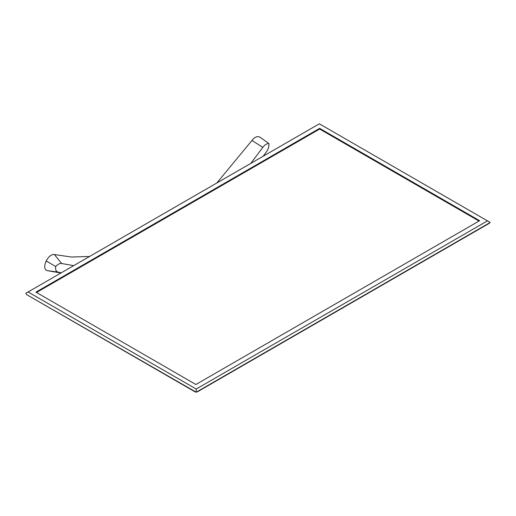 <?xml version="1.0" encoding="UTF-8"?>
<svg xmlns="http://www.w3.org/2000/svg" width="516" height="516" viewBox="0 0 516 516"><rect width="100%" height="100%" fill="white"/><g stroke="black" fill="none" stroke-linecap="round" stroke-linejoin="round"><path stroke-width="0.77" d="M73.698 265.637L61.662 263.521C59.837 263.154 57.837 264.16 55.663 266.54C55.283 269.662 56.031 271.5 57.908 272.067L47.053 270.59C44.344 269.436 43.989 266.359 45.995 261.373L46.201 260.941C48.723 256.368 51.458 254.233 54.399 254.536L71.343 257.026L89.591 256.458M55.663 266.54L46.201 260.941M216.791 183.019L251.976 140.468C254.949 136.753 257.684 135.727 260.18 137.404M263.231 156.206L266.585 151.588C268.462 148.86 269.21 146.151 268.83 143.467L259.787 137.088M47.053 270.59L60.933 273.009M196.067 392.186L39.674 302.15M28.083 291.972L25.8 293.288L26.574 294.584L196.203 392.192L490.2 222.454L319.346 123.808L28.083 291.972L196.203 389.032L487.465 220.874M195.242 391.96L39.564 302.086M489.42 223.235L197.267 391.902M196.203 392.192L196.203 389.032M195.899 384.504L479.622 220.7L319.649 128.342L35.927 292.146L195.899 384.504M479.016 221.048L319.649 129.039L36.533 292.495M319.649 128.342L319.649 129.039M251.976 140.468L262.825 147.382L250.789 163.391M61.662 263.521L54.399 254.536M268.83 143.467C266.656 143.596 264.656 144.899 262.825 147.382M57.908 272.067L61.256 272.816M45.995 261.373L46.614 261.457"/></g></svg>
